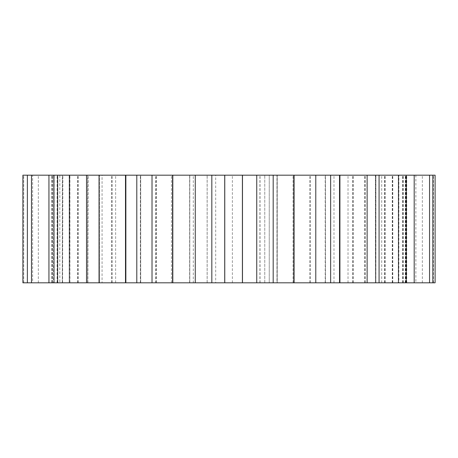 <?xml version="1.0" encoding="UTF-8"?>
<svg xmlns="http://www.w3.org/2000/svg" width="458" height="458" viewBox="0 0 458 458"><rect width="100%" height="100%" fill="white"/><g stroke="black" fill="none" stroke-linecap="round" stroke-linejoin="round"><path stroke-width="0.34" stroke-dasharray="2.29 1.72" d="M435.1 282.815L52.189 282.815L125.858 282.815L99.432 282.815L99.432 175.185L27.371 175.185L125.858 175.185L59.832 175.185L99.432 175.185L99.432 282.815L99.231 175.185M140.549 282.815L172.809 282.815L140.68 282.815L140.68 175.185L136.793 175.185L172.809 175.185L102.077 175.185L140.68 175.185L140.68 282.815L140.549 175.185M189.692 282.815L224.764 282.815L189.795 282.815L189.692 175.185L224.764 175.185L155.617 175.185L189.795 175.185L189.795 282.815L189.692 175.185M277.239 282.815L242.402 282.815L277.239 282.815L277.239 175.185L242.402 175.185L277.239 175.185M325.489 282.815L293.836 282.815L330.642 282.815L325.489 282.815L325.489 175.185L293.836 175.185L325.489 175.185M364.757 282.815L364.757 175.185L339.527 175.185L406.166 175.185L406.166 282.815L406.166 175.185L22.9 175.185M193.299 175.185L264.77 175.185L193.299 175.185L193.299 282.815L269.252 282.815L269.252 175.185L264.77 175.185L269.252 175.185L269.252 282.815M264.77 282.815L264.77 175.185L264.77 282.815M405.862 282.815L405.862 175.185L398.3 175.185L414.187 175.185L364.757 175.185M406.744 282.815L406.744 175.185L432.862 175.185L405.862 175.185M405.57 282.815L405.57 175.185M405.284 282.815L405.284 175.185M415.864 282.815L384.611 282.815L398.3 282.815L398.3 175.185L422.35 175.185L384.611 175.185L398.3 175.185L398.3 282.815L398.58 175.185L398.575 282.815L398.866 175.185L398.849 282.815L422.35 282.815L415.864 282.815L415.864 175.185M392.792 282.815L392.792 175.185M392.529 282.815L392.529 175.185M392.266 282.815L392.266 175.185M375.875 282.815L352.757 282.815L375.411 282.815L375.411 175.185L392.437 175.185L352.757 175.185L375.411 175.185L375.411 282.815L375.657 175.185L375.875 282.815L375.875 175.185M375.909 282.815L375.909 175.185M365.181 282.815L365.181 175.185M364.974 282.815L364.974 175.185M325.352 282.815L325.352 175.185M325.203 282.815L325.203 175.185M277.182 282.815L277.182 175.185M277.113 282.815L277.113 175.185M140.417 282.815L140.417 175.185M99.231 282.815L99.031 175.185M99.031 282.815L86.533 282.815L87.61 282.815L87.61 175.185M87.61 282.815L87.856 175.185M87.856 282.815L88.091 175.185M88.091 282.815L69.713 282.815L69.713 175.185L32.633 175.185L69.713 175.185L69.713 282.815L69.456 175.185L69.204 282.815L69.204 175.185M69.204 282.815L48.943 282.815L62.305 282.815L62.305 175.185M62.305 282.815L62.586 175.185M62.586 282.815L62.861 175.185M62.861 282.815L54.164 282.815L54.164 175.185L54.164 282.815L53.878 175.185L53.878 282.815L53.597 175.185L53.586 282.815L27.371 282.815L51.828 282.815L51.828 175.185M51.828 282.815L22.9 282.815M23.73 282.815L23.73 175.185M52.115 282.815L52.115 175.185M52.407 282.815L52.407 175.185M32.633 282.815L69.713 282.815L32.633 282.815L32.633 175.185M38.346 282.815L38.346 175.185M57.107 282.815L57.107 175.185M57.382 282.815L57.382 175.185M57.662 282.815L57.662 175.185M69.181 282.815L69.181 175.185M59.832 282.815L99.432 282.815L59.832 282.815L59.832 175.185M69.919 282.815L69.919 175.185M77.677 282.815L77.677 175.185M77.912 282.815L77.912 175.185M78.152 282.815L78.152 175.185M99.214 282.815L99.214 175.185M98.985 282.815L98.985 175.185M102.077 282.815L140.68 282.815L102.077 282.815L102.077 175.185M115.639 282.815L115.639 175.185M111.706 282.815L111.706 175.185M111.884 282.815L111.884 175.185M112.067 282.815L112.067 175.185M140.526 282.815L140.526 175.185M140.366 282.815L140.366 175.185M155.617 282.815L189.795 282.815L155.617 282.815L155.617 175.185M171.447 282.815L171.447 175.185M156.172 282.815L156.172 175.185M156.275 282.815L156.275 175.185M156.384 282.815L156.384 175.185M189.635 282.815L189.635 175.185M215.689 282.815L242.414 282.815L215.689 282.815L215.689 175.185L207.131 175.185L242.414 175.185L215.689 175.185M232.383 282.815L232.383 175.185M207.131 282.815L207.131 175.185L207.142 282.815M207.171 282.815L207.171 175.185M242.402 282.815L242.402 175.185M242.414 282.815L242.414 175.185L242.414 282.815M276.964 282.815L294.019 282.815L276.964 282.815L276.964 175.185L259.909 175.185L294.019 175.185L276.964 175.185M293.04 282.815L293.04 175.185M260.041 282.815L260.041 175.185M259.972 282.815L259.972 175.185M259.909 282.815L259.909 175.185M293.836 282.815L293.836 175.185M293.933 282.815L293.933 175.185M294.019 282.815L294.019 175.185M333.991 282.815L309.923 282.815L348.017 282.815L333.991 282.815L333.991 175.185L309.923 175.185L333.991 175.185M348.017 282.815L348.017 175.185M310.215 282.815L310.215 175.185M310.06 282.815L310.06 175.185M309.923 282.815L309.923 175.185M339.527 282.815L339.527 175.185M339.699 282.815L339.699 175.185M339.865 282.815L339.865 175.185M381.703 282.815L381.703 175.185M392.437 282.815L392.437 175.185M353.187 282.815L353.187 175.185M352.969 282.815L352.969 175.185M352.757 282.815L352.757 175.185M422.35 282.815L422.35 175.185M385.138 282.815L385.138 175.185M384.875 282.815L384.875 175.185M384.611 282.815L384.611 175.185M433.44 282.815L433.44 175.185L406.744 175.185M435.1 175.185L433.44 175.185M403.229 282.815L403.229 175.185M402.943 282.815L402.943 175.185M402.656 282.815L402.656 175.185M406.458 282.815L406.458 175.185M52.189 282.815L52.189 175.185L52.189 282.815"/><path stroke-width="0.69" d="M27.371 282.815L27.371 175.185L22.9 175.185L22.9 282.815L152.016 282.815L152.016 175.185L435.1 175.185L435.1 282.815L432.862 282.815L432.862 175.185M152.016 282.815L211.831 282.815L211.831 175.185M211.831 282.815L242.402 282.815L242.402 175.185M242.402 282.815L293.836 282.815L293.836 175.185M293.836 282.815L339.527 282.815L339.527 175.185M125.858 282.815L125.858 175.185L152.016 175.185M269.252 282.815L193.299 282.815M339.527 282.815L432.862 282.815M429.552 282.815L429.552 175.185M414.187 282.815L414.187 175.185M406.2 282.815L406.2 175.185M379.075 282.815L379.075 175.185M367.116 282.815L367.116 175.185M339.716 282.815L339.716 175.185M339.916 282.815L339.916 175.185M330.642 282.815L330.642 175.185M315.78 282.815L315.78 175.185M293.956 282.815L293.956 175.185M294.076 282.815L294.076 175.185M273.191 282.815L273.191 175.185M256.743 282.815L256.743 175.185M242.437 282.815L242.437 175.185M242.477 282.815L242.477 175.185M195.263 282.815L195.263 175.185M224.718 282.815L224.718 175.185M224.746 282.815L224.746 175.185M224.764 282.815L224.764 175.185M136.793 282.815L136.793 175.185M172.592 282.815L172.592 175.185M172.706 282.815L172.706 175.185M172.809 282.815L172.809 175.185M99.054 282.815L99.054 175.185L125.858 175.185M86.533 282.815L86.533 175.185L99.054 175.185M125.498 282.815L125.498 175.185M125.681 282.815L125.681 175.185M57.656 282.815L57.656 175.185L86.533 175.185M48.943 282.815L48.943 175.185L57.656 175.185M31.493 282.815L31.493 175.185L48.943 175.185M27.371 175.185L31.493 175.185"/></g></svg>
